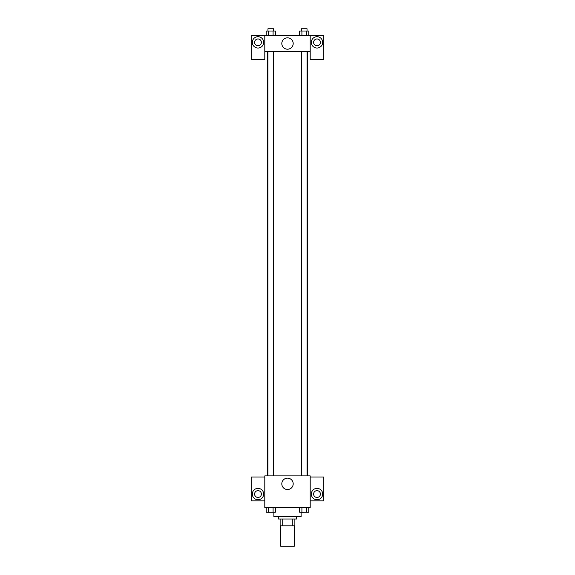 <?xml version="1.0" encoding="UTF-8"?>
<svg xmlns="http://www.w3.org/2000/svg" width="575" height="575" viewBox="0 0 575 575"><rect width="100%" height="100%" fill="white"/><g stroke="black" fill="none" stroke-linecap="round" stroke-linejoin="round"><path stroke-width="0.86" d="M280.693 525.823L280.693 546.25L294.307 546.25L294.307 525.823M292.28 519.017L292.28 525.823L280.126 525.823L280.126 519.017M292.28 525.823L294.874 525.823L294.874 519.017L294.874 525.823M296.578 516.745L296.578 519.017L278.422 519.017L278.422 516.745M282.72 519.017L282.72 525.823M273.88 512.203L273.88 516.745L301.12 516.745L301.12 512.203M310.198 507.668L264.802 507.668L264.802 475.892L310.198 475.892L310.198 507.668M257.995 499.718A5.671 5.671 0 0 1 253.079 491.208A5.671 5.671 0 0 1 262.904 491.208A5.671 5.671 0 0 1 257.995 499.718M264.802 500.854L251.182 500.854L251.182 477.02L264.802 477.02M254.588 494.047A3.407 3.407 0 0 1 257.995 490.64A3.407 3.407 0 0 1 261.395 494.047A3.407 3.407 0 0 1 257.995 497.454A3.407 3.407 0 0 1 254.588 494.047M287.5 489.526A5.692 5.692 0 0 1 282.569 480.988A5.692 5.692 0 0 1 292.431 480.988A5.692 5.692 0 0 1 287.5 489.526M317.005 499.718A5.671 5.671 0 0 1 312.096 491.208A5.671 5.671 0 0 1 321.921 491.208A5.671 5.671 0 0 1 317.005 499.718M310.198 500.854L323.818 500.854L323.818 477.02L310.198 477.02M313.605 494.047A3.407 3.407 0 0 1 317.005 490.64A3.407 3.407 0 0 1 320.412 494.047A3.407 3.407 0 0 1 317.005 497.454A3.407 3.407 0 0 1 313.605 494.047M307.381 51.448L307.381 475.892M301.365 475.892L301.365 51.448M273.635 51.448L273.635 475.892M310.198 51.448L310.198 59.39L323.818 59.39L323.818 35.557L310.198 35.557L310.198 51.448L264.802 51.448L264.802 59.39L251.182 59.39L251.182 35.557L264.802 35.557L264.802 51.448M261.395 42.37A3.407 3.407 0 0 1 257.995 45.77A3.407 3.407 0 0 1 254.588 42.37A3.407 3.407 0 0 1 257.995 38.963A3.407 3.407 0 0 1 261.395 42.37M257.995 48.041A5.671 5.671 0 0 1 253.079 39.531A5.671 5.671 0 0 1 262.904 39.531A5.671 5.671 0 0 1 257.995 48.041M320.412 42.37A3.407 3.407 0 0 1 315.301 45.317A3.407 3.407 0 0 1 315.301 39.423A3.407 3.407 0 0 1 320.412 42.37M317.005 48.041A5.671 5.671 0 0 1 312.096 39.531A5.671 5.671 0 0 1 321.921 39.531A5.671 5.671 0 0 1 317.005 48.041M310.198 35.557L264.802 35.557M281.808 43.506A5.692 5.692 0 0 1 290.346 38.575A5.692 5.692 0 0 1 290.346 48.437A5.692 5.692 0 0 1 281.808 43.506M308.789 35.557L308.789 31.021L299.618 31.021L299.618 35.557M306.497 31.021L306.497 35.557M301.911 31.021L301.911 35.557M301.365 31.021L301.365 28.75L307.043 28.75L307.043 31.021M275.382 35.557L275.382 31.021L266.211 31.021L266.211 35.557M273.089 31.021L273.089 35.557M268.503 31.021L268.503 35.557M267.957 31.021L267.957 28.75L273.635 28.75L273.635 31.021M308.789 507.668L308.789 512.203L299.618 512.203L299.618 507.668M306.497 507.668L306.497 512.203M301.911 507.668L301.911 512.203M307.043 512.203L301.365 512.224M275.382 507.668L275.382 512.203L266.211 512.203L266.211 507.668M273.089 507.668L273.089 512.203M268.503 507.668L268.503 512.203M273.635 512.203L267.957 512.224M267.619 51.448L267.619 475.892M307.043 475.892L307.043 51.448M267.957 51.448L267.957 475.892"/></g></svg>
